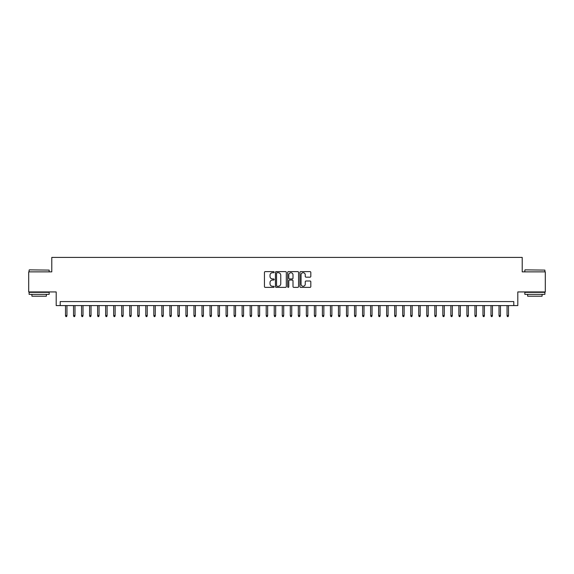 <?xml version="1.0" encoding="UTF-8"?>
<svg xmlns="http://www.w3.org/2000/svg" width="574" height="574" viewBox="0 0 574 574"><rect width="100%" height="100%" fill="white"/><g stroke="black" fill="none" stroke-linecap="round" stroke-linejoin="round"><path stroke-width="0.86" d="M274.157 272.162A0.552 0.552 0 0 0 273.604 271.617L265.231 271.617A0.789 0.789 0 0 0 264.442 272.399L264.442 286.584A0.789 0.789 0 0 0 265.231 287.373L273.604 287.373A0.552 0.552 0 0 0 274.157 286.821A0.552 0.552 0 0 0 273.604 286.268L272.521 286.268A2.518 2.518 0 0 1 270.002 283.75L270.002 282.566A2.518 2.518 0 0 1 272.521 280.047L273.604 280.047A0.552 0.552 0 0 0 274.157 279.495A0.552 0.552 0 0 0 273.604 278.942L272.521 278.942A2.518 2.518 0 0 1 270.002 276.424L270.002 275.24A2.518 2.518 0 0 1 272.521 272.715L273.604 272.715A0.552 0.552 0 0 0 274.157 272.162M310.032 277.17A0.789 0.789 0 0 0 310.814 276.381L310.814 272.399A0.789 0.789 0 0 0 310.032 271.617L300.733 271.617A0.789 0.789 0 0 0 299.944 272.399L299.944 286.584A0.789 0.789 0 0 0 300.733 287.373L310.032 287.373A0.789 0.789 0 0 0 310.814 286.584L310.814 281.777A0.789 0.789 0 0 0 310.032 280.995L306.05 280.995A0.789 0.789 0 0 0 305.26 281.777L305.26 284.166A2.109 2.109 0 0 1 303.151 286.268A2.109 2.109 0 0 1 301.049 284.166L301.049 274.824A2.109 2.109 0 0 1 303.151 272.715A2.109 2.109 0 0 1 305.26 274.824L305.26 276.381A0.789 0.789 0 0 0 306.05 277.17L310.032 277.17M513.787 305.583L517.805 305.583L517.805 291.936L545.3 291.936L545.3 271.868L522.218 271.868L522.218 257.417L51.782 257.417L51.782 271.868L28.7 271.868L28.7 291.936L56.195 291.936L56.195 305.583L513.787 305.583L513.787 301.572L60.213 301.572L60.213 305.583M286.311 272.399A0.789 0.789 0 0 0 285.522 271.617L276.223 271.617A0.789 0.789 0 0 0 275.434 272.399L275.434 286.584A0.789 0.789 0 0 0 276.223 287.373L285.522 287.373A0.789 0.789 0 0 0 286.311 286.584L286.311 272.399M288.478 271.617L297.777 271.617A0.789 0.789 0 0 1 298.566 272.399L298.566 286.584A0.789 0.789 0 0 1 297.777 287.373L293.795 287.373A0.789 0.789 0 0 1 293.005 286.584L293.005 280.837A0.789 0.789 0 0 0 292.223 280.047L289.583 280.047A0.789 0.789 0 0 0 288.794 280.837L288.794 286.821A0.552 0.552 0 0 1 288.241 287.373A0.552 0.552 0 0 1 287.689 286.821L287.689 272.399A0.789 0.789 0 0 1 288.478 271.617M277.091 272.715A0.552 0.552 0 0 0 276.539 273.267L276.539 285.716A0.552 0.552 0 0 0 277.091 286.268L278.232 286.268A2.518 2.518 0 0 0 280.758 283.75L280.758 275.24A2.518 2.518 0 0 0 278.232 272.715L277.091 272.715M293.005 274.867A2.109 2.109 0 0 0 290.903 272.758A2.109 2.109 0 0 0 288.794 274.867L288.794 278.153A0.789 0.789 0 0 0 289.583 278.942L292.223 278.942A0.789 0.789 0 0 0 293.005 278.153L293.005 274.867M66.95 315.542L66.634 316.583L65.831 316.583L65.508 315.542L66.95 315.542L66.95 305.583M65.508 315.542L65.508 305.583M29.346 269.859L49.17 270.103L29.346 269.859M39.14 294.347L29.102 294.347L29.102 292.338L49.17 292.338L49.17 294.347L39.14 294.347M46.365 294.347L46.365 296.191L31.914 296.191L31.914 294.347M525.067 269.859L544.898 270.103L525.067 269.859M534.86 294.347L524.83 294.347L524.83 292.338L544.898 292.338L544.898 294.347L534.86 294.347M542.086 294.347L542.086 296.191L527.635 296.191L527.635 294.347M74.979 315.542L74.663 316.583L73.859 316.583L73.537 315.542L74.979 315.542L74.979 305.583M73.537 315.542L73.537 305.583M83.008 315.542L82.685 316.583L81.888 316.583L81.565 315.542L83.008 315.542L83.008 305.583M81.565 315.542L81.565 305.583M91.036 315.542L90.714 316.583L89.91 316.583L89.594 315.542L91.036 315.542L91.036 305.583M89.594 315.542L89.594 305.583M99.065 315.542L98.742 316.583L97.939 316.583L97.623 315.542L99.065 315.542L99.065 305.583M97.623 315.542L97.623 305.583M107.094 315.542L106.771 316.583L105.968 316.583L105.645 315.542L107.094 315.542L107.094 305.583M105.645 315.542L105.645 305.583M115.123 315.542L114.8 316.583L113.996 316.583L113.674 315.542L115.123 315.542L115.123 305.583M113.674 315.542L113.674 305.583M123.152 315.542L122.829 316.583L122.025 316.583L121.702 315.542L123.152 315.542L123.152 305.583M121.702 315.542L121.702 305.583M131.181 315.542L130.858 316.583L130.054 316.583L129.731 315.542L131.181 315.542L131.181 305.583M129.731 315.542L129.731 305.583M139.202 315.542L138.886 316.583L138.083 316.583L137.76 315.542L139.202 315.542L139.202 305.583M137.76 315.542L137.76 305.583M147.231 315.542L146.915 316.583L146.112 316.583L145.789 315.542L147.231 315.542L147.231 305.583M145.789 315.542L145.789 305.583M155.26 315.542L154.937 316.583L154.141 316.583L153.818 315.542L155.26 315.542L155.26 305.583M153.818 315.542L153.818 305.583M163.289 315.542L162.966 316.583L162.162 316.583L161.846 315.542L163.289 315.542L163.289 305.583M161.846 315.542L161.846 305.583M171.317 315.542L170.995 316.583L170.191 316.583L169.875 315.542L171.317 315.542L171.317 305.583M169.875 315.542L169.875 305.583M179.346 315.542L179.023 316.583L178.22 316.583L177.897 315.542L179.346 315.542L179.346 305.583M177.897 315.542L177.897 305.583M187.375 315.542L187.052 316.583L186.249 316.583L185.926 315.542L187.375 315.542L187.375 305.583M185.926 315.542L185.926 305.583M195.404 315.542L195.081 316.583L194.277 316.583L193.955 315.542L195.404 315.542L195.404 305.583M193.955 315.542L193.955 305.583M203.426 315.542L203.11 316.583L202.306 316.583L201.983 315.542L203.426 315.542L203.426 305.583M201.983 315.542L201.983 305.583M211.454 315.542L211.139 316.583L210.335 316.583L210.012 315.542L211.454 315.542L211.454 305.583M210.012 315.542L210.012 305.583M219.483 315.542L219.16 316.583L218.364 316.583L218.041 315.542L219.483 315.542L219.483 305.583M218.041 315.542L218.041 305.583M227.512 315.542L227.189 316.583L226.386 316.583L226.07 315.542L227.512 315.542L227.512 305.583M226.07 315.542L226.07 305.583M235.541 315.542L235.218 316.583L234.414 316.583L234.099 315.542L235.541 315.542L235.541 305.583M234.099 315.542L234.099 305.583M243.57 315.542L243.247 316.583L242.443 316.583L242.12 315.542L243.57 315.542L243.57 305.583M242.12 315.542L242.12 305.583M251.599 315.542L251.276 316.583L250.472 316.583L250.149 315.542L251.599 315.542L251.599 305.583M250.149 315.542L250.149 305.583M259.627 315.542L259.305 316.583L258.501 316.583L258.178 315.542L259.627 315.542L259.627 305.583M258.178 315.542L258.178 305.583M267.649 315.542L267.333 316.583L266.53 316.583L266.207 315.542L267.649 315.542L267.649 305.583M266.207 315.542L266.207 305.583M275.678 315.542L275.362 316.583L274.559 316.583L274.236 315.542L275.678 315.542L275.678 305.583M274.236 315.542L274.236 305.583M283.707 315.542L283.391 316.583L282.587 316.583L282.264 315.542L283.707 315.542L283.707 305.583M282.264 315.542L282.264 305.583M291.736 315.542L291.413 316.583L290.609 316.583L290.293 315.542L291.736 315.542L291.736 305.583M290.293 315.542L290.293 305.583M299.764 315.542L299.441 316.583L298.638 316.583L298.322 315.542L299.764 315.542L299.764 305.583M298.322 315.542L298.322 305.583M307.793 315.542L307.47 316.583L306.667 316.583L306.351 315.542L307.793 315.542L307.793 305.583M306.351 315.542L306.351 305.583M315.822 315.542L315.499 316.583L314.696 316.583L314.373 315.542L315.822 315.542L315.822 305.583M314.373 315.542L314.373 305.583M323.851 315.542L323.528 316.583L322.724 316.583L322.401 315.542L323.851 315.542L323.851 305.583M322.401 315.542L322.401 305.583M331.88 315.542L331.557 316.583L330.753 316.583L330.43 315.542L331.88 315.542L331.88 305.583M330.43 315.542L330.43 305.583M339.901 315.542L339.586 316.583L338.782 316.583L338.459 315.542L339.901 315.542L339.901 305.583M338.459 315.542L338.459 305.583M347.93 315.542L347.614 316.583L346.811 316.583L346.488 315.542L347.93 315.542L347.93 305.583M346.488 315.542L346.488 305.583M355.959 315.542L355.636 316.583L354.84 316.583L354.517 315.542L355.959 315.542L355.959 305.583M354.517 315.542L354.517 305.583M363.988 315.542L363.665 316.583L362.861 316.583L362.546 315.542L363.988 315.542L363.988 305.583M362.546 315.542L362.546 305.583M372.017 315.542L371.694 316.583L370.89 316.583L370.574 315.542L372.017 315.542L372.017 305.583M370.574 315.542L370.574 305.583M380.045 315.542L379.723 316.583L378.919 316.583L378.596 315.542L380.045 315.542L380.045 305.583M378.596 315.542L378.596 305.583M388.074 315.542L387.751 316.583L386.948 316.583L386.625 315.542L388.074 315.542L388.074 305.583M386.625 315.542L386.625 305.583M396.103 315.542L395.78 316.583L394.977 316.583L394.654 315.542L396.103 315.542L396.103 305.583M394.654 315.542L394.654 305.583M404.125 315.542L403.809 316.583L403.005 316.583L402.683 315.542L404.125 315.542L404.125 305.583M402.683 315.542L402.683 305.583M412.154 315.542L411.838 316.583L411.034 316.583L410.711 315.542L412.154 315.542L412.154 305.583M410.711 315.542L410.711 305.583M420.182 315.542L419.859 316.583L419.063 316.583L418.74 315.542L420.182 315.542L420.182 305.583M418.74 315.542L418.74 305.583M428.211 315.542L427.888 316.583L427.085 316.583L426.769 315.542L428.211 315.542L428.211 305.583M426.769 315.542L426.769 305.583M436.24 315.542L435.917 316.583L435.114 316.583L434.798 315.542L436.24 315.542L436.24 305.583M434.798 315.542L434.798 305.583M444.269 315.542L443.946 316.583L443.142 316.583L442.819 315.542L444.269 315.542L444.269 305.583M442.819 315.542L442.819 305.583M452.298 315.542L451.975 316.583L451.171 316.583L450.848 315.542L452.298 315.542L452.298 305.583M450.848 315.542L450.848 305.583M460.326 315.542L460.004 316.583L459.2 316.583L458.877 315.542L460.326 315.542L460.326 305.583M458.877 315.542L458.877 305.583M468.355 315.542L468.032 316.583L467.229 316.583L466.906 315.542L468.355 315.542L468.355 305.583M466.906 315.542L466.906 305.583M476.377 315.542L476.061 316.583L475.258 316.583L474.935 315.542L476.377 315.542L476.377 305.583M474.935 315.542L474.935 305.583M484.406 315.542L484.09 316.583L483.286 316.583L482.964 315.542L484.406 315.542L484.406 305.583M482.964 315.542L482.964 305.583M492.435 315.542L492.112 316.583L491.315 316.583L490.992 315.542L492.435 315.542L492.435 305.583M490.992 315.542L490.992 305.583M500.463 315.542L500.141 316.583L499.337 316.583L499.021 315.542L500.463 315.542L500.463 305.583M499.021 315.542L499.021 305.583M508.492 315.542L508.169 316.583L507.366 316.583L507.05 315.542L508.492 315.542L508.492 305.583M507.05 315.542L507.05 305.583M29.102 271.868L29.102 270.103M33.679 292.338L33.679 291.936M44.593 292.338L44.593 291.936M49.17 271.868L49.17 270.103M524.83 271.868L524.83 270.103M529.407 292.338L529.407 291.936M540.321 292.338L540.321 291.936M544.898 271.868L544.898 270.103"/></g></svg>
